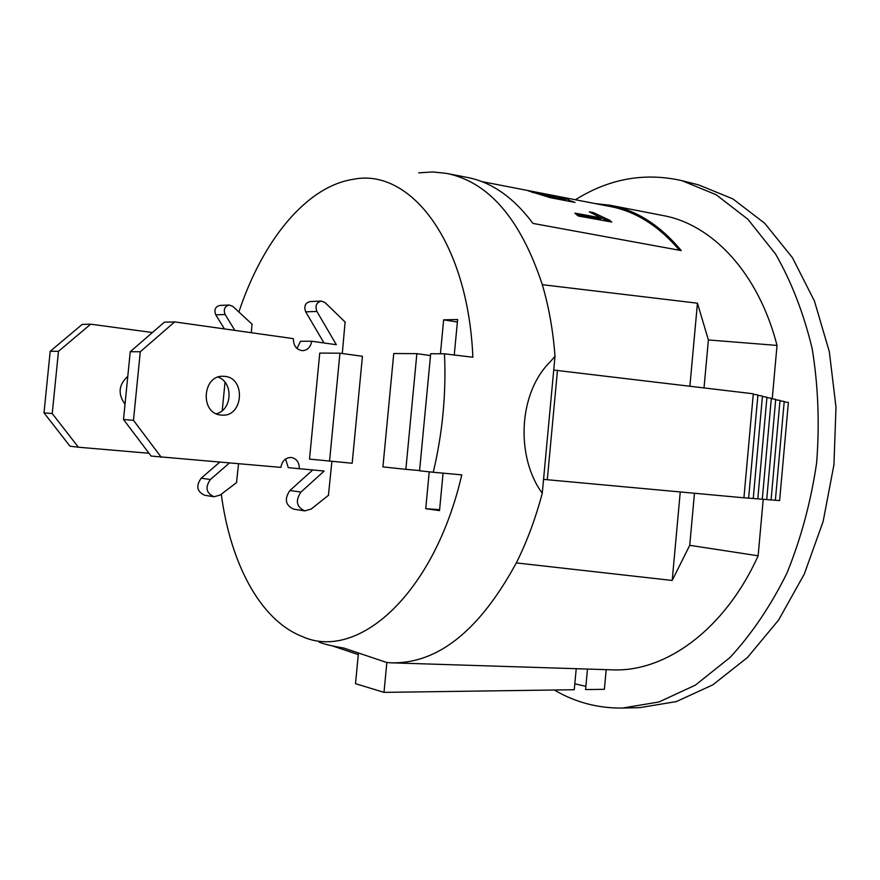 <?xml version="1.0" encoding="UTF-8"?>
<svg xmlns="http://www.w3.org/2000/svg" width="880" height="880" viewBox="0 0 880 880"><rect width="100%" height="100%" fill="white"/><g stroke="black" fill="none" stroke-linecap="round" stroke-linejoin="round"><path stroke-width="1.32" d="M218.163 377.124C233.629 382.437 232.276 410.025 216.359 413.765M312.609 470.074L289.927 490.523C284.141 499.059 285.406 505.274 293.7 509.168L304.766 510.895L311.223 509.014L328.647 495.154M285.571 459.03L288.266 467.654L324.159 471.042L300.971 492.052C295.163 500.687 296.428 506.968 304.766 510.895M345.301 322.212L325.094 302.632L321.376 301.07C316.415 302.39 314.919 305.855 316.899 311.454L336.336 344.707L311.674 341.231C310.662 347.138 307.582 350.295 302.412 350.68C296.417 349.723 293.414 345.719 293.392 338.646L174.658 321.904L164.362 322.19L130.24 351.714L123.508 419.496L151.118 456.06L280.896 467.39C282.117 460.867 285.582 457.556 291.291 457.479C296.736 458.678 299.409 462.506 299.31 468.952M311.674 341.231L300.509 341.286L297.011 348.48M321.376 301.07L310.156 301.554C305.217 302.863 303.732 306.284 305.701 311.828L324.005 342.969M221.078 415.03C199.573 413.82 202.279 374.33 223.729 376.343C246.158 376.519 243.793 417.626 221.507 415.074L221.078 415.03M174.658 321.904L140.283 351.769L133.474 420.332L161.282 457.303M133.474 420.332L123.508 419.496M140.283 351.769L130.24 351.714M444.477 353.815L444.565 355.608C446.193 394.768 442.42 433.653 433.257 472.252L419.562 470.8L430.683 353.727L444.477 353.815L472.868 357.236C468.039 241.109 410.036 167.684 353.32 179.289C305.789 186.505 262.152 241.56 238.887 312.004M251.35 332.717L251.988 324.192M236.522 482.57L238.546 463.826M218.405 462.121L218.46 463.276M221.287 494.208C230.285 562.573 259.787 619.806 301.906 636.372C356.961 661.859 433.95 595.221 461.78 474.859L433.257 472.252M443.069 473.154L439.527 510.598L425.733 508.695L429.231 471.823M440.429 353.782L443.641 319.836L457.611 319.517L454.256 354.992M331.892 461.439L328.438 495.264M345.103 322.08L342.287 353.529M339.933 353.199L362.439 356.29L352.176 463.243L309.507 459.107L319.748 353.089L339.933 353.199L329.538 461.23M393.756 353.518L382.921 466.906L405.867 469.348L416.867 353.65L393.756 353.518M416.867 353.65L430.507 355.586M405.867 469.348L419.584 470.558M222.233 410.641L225.016 382.283M457.369 322.025L443.641 319.836M439.615 509.674L425.733 508.695M553.729 370.062L543.554 479.38L743.93 497.805L753.302 393.789L553.729 370.062L555.016 356.246C553.069 330.539 548.834 306.691 542.311 284.691C520.564 218.867 488.576 181.753 446.347 173.36L466.84 177.342C491.381 181.918 513.414 197.274 532.961 223.41L681.241 250.591C660.187 225.313 636.548 210.21 610.324 205.282L662.717 215.49C711.909 224.136 758.296 272.448 777.029 345.422L772.233 398.849M481.558 181.533L609.906 206.448C635.558 211.244 658.746 225.863 679.481 250.272M534.919 192.291L528.385 190.883L550.055 197.615L575.047 202.433L569.272 200.475C570.086 198.638 539.462 192.632 539.099 193.028L550.715 196.966C542.223 195.206 536.415 193.578 533.28 192.06L534.919 192.291M578.182 215.974L611.754 222.057L609.576 220.22L593.285 212.575L589.347 211.849L601.062 217.899L574.849 213.114L578.182 215.974M595.166 203.588L610.324 205.282M585.882 686.345L574.816 683.815M576.213 668.701L574.266 689.733L383.999 692.373L386.837 662.541L391.281 662.827C437.844 663.883 479.523 630.575 516.318 562.914C526.911 541.761 535.557 518.529 542.267 493.24C515.845 457.402 517.902 393.415 550.341 361.691L555.016 356.246M587.477 669.064L585.585 689.579L604.384 689.315L606.188 669.658M391.281 662.827L611.611 669.823C664.62 672.65 724.482 630.366 758.131 555.797L689.733 545.325L672.199 580.459L516.318 562.914M383.999 692.373L355.509 683.672L358.292 654.588L332.915 646.074M753.258 394.262L757.911 394.933L748.616 498.168L743.93 497.75M757.878 395.395L762.465 396.066L753.247 498.531L748.627 498.124M762.421 396.517L766.942 397.177L757.801 498.894L753.247 498.487M766.898 397.617L771.353 398.266L762.289 499.246L757.801 498.839M771.32 398.717L775.709 399.344L766.711 499.587L771.067 499.928L779.999 400.411L775.665 399.784M779.955 400.84L784.223 401.456L775.368 500.269L771.078 499.884M784.19 401.885L788.392 402.49L779.603 500.599L775.368 500.225M762.289 499.191L766.711 499.587M557.491 370.128L547.283 479.765M576.741 214.709L600.556 219.054L601.062 217.899M609.389 221.628L598.906 216.821M592.834 213.719L593.285 212.575M609.07 221.364L609.576 220.22M550.495 197.714L550.715 196.966M568.876 201.256L569.085 200.552M560.021 198.803C551.628 196.966 546.282 195.426 543.983 194.194C544.907 193.908 565.499 198.132 565.411 199.43L560.021 198.803M571.824 201.817L572.022 201.124M532.059 192.302L532.224 191.51M319.099 642.103C323.906 644.105 332.189 646.096 343.937 648.098L386.837 662.541M358.446 652.993L358.292 654.588M543.554 479.38L542.267 493.24M446.347 173.36L432.542 171.941L418.726 172.865M542.311 284.691L697.444 303.193L689.887 386.133M680.251 491.964L672.199 580.459M697.444 303.193L708.389 339.955L704.033 387.838M694.463 493.262L689.733 545.325M763.213 499.279L758.131 555.797M708.389 339.955L777.029 345.422M554.312 690.008C575.289 702.35 598.048 708.367 622.567 708.048L639.749 707.641L676.324 701.591L712.8 684.871L747.472 657.492L778.569 620.103L804.309 574.046L823.152 521.4L833.932 464.794L836 407.198L829.323 351.681L814.451 301.07L792.451 257.697L764.72 223.3L732.875 198.891L698.555 184.866L681.89 180.653C644.633 172.249 609.147 178.618 575.432 199.749M622.567 708.048L659.043 701.954L695.431 685.091L730.07 657.459C751.784 633.919 770.737 605.836 786.918 573.188C801.009 538.494 810.92 501.71 816.629 462.847C819.698 423.687 818.202 385.616 812.174 348.656C803.649 313.236 791.417 281.644 775.467 253.869L747.835 219.23L716.1 194.7L681.89 180.653M127.798 376.343C118.602 384.714 117.678 393.998 125.026 404.195M234.839 330.396L225.137 314.512C223.245 309.397 224.653 306.229 229.361 305.019L232.903 306.438L252.164 324.313M148.995 453.266L78.386 447.216L52.228 413.545L58.476 351.318L90.706 324.181L152.405 332.53M236.72 482.471L220.187 495.055L214.06 496.749C206.129 493.108 204.908 487.355 210.419 479.501L229.361 463.045M214.06 496.749L204.809 495.297C196.922 491.689 195.712 486.002 201.179 478.214L219.67 462.231M78.386 447.216L69.993 446.193L44 412.863L50.193 351.274L82.192 324.412L90.706 324.181M224.433 328.922L215.776 314.82C213.895 309.76 215.292 306.625 219.978 305.415L229.361 305.019M50.193 351.274L58.476 351.318M44 412.863L52.228 413.545M300.971 492.052L289.927 490.523M316.899 311.454L305.701 311.828M215.776 314.82L225.137 314.512M201.179 478.214L210.419 479.501M533.28 192.06L533.126 192.687M543.983 194.194L543.818 194.854M565.422 199.43L565.125 200.541"/></g></svg>
